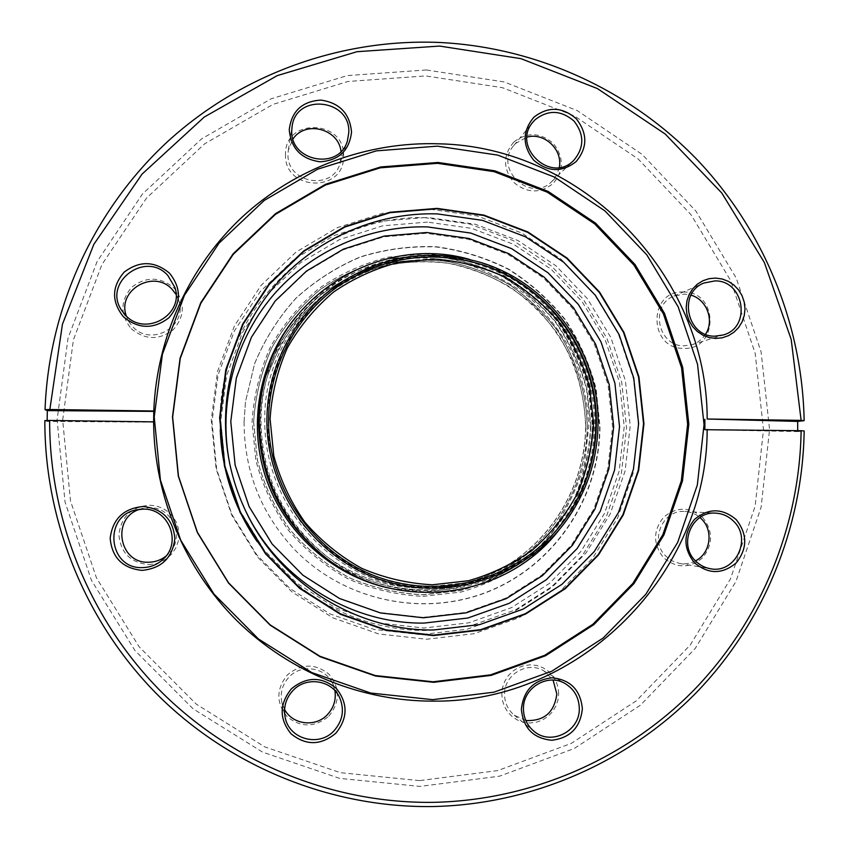 <?xml version="1.0" encoding="UTF-8"?>
<svg xmlns="http://www.w3.org/2000/svg" width="849" height="849" viewBox="0 0 849 849"><rect width="100%" height="100%" fill="white"/><g stroke="black" fill="none" stroke-linecap="round" stroke-linejoin="round"><path stroke-width="0.64" stroke-dasharray="4.25 3.18" d="M220.252 429.987C213.916 313.95 318.025 211.539 430.252 217.832L475.408 224.274L517.954 240.532L555.851 265.726L587.317 298.583L610.866 337.499L625.395 380.607L630.213 425.837L625.076 471.036L610.176 514.038L586.16 552.731L554.132 585.216L515.587 609.805L472.384 625.193L426.633 630.51C360.804 631.019 295.282 597.07 257.3 541.789M424.458 217.609L470.113 224.125L513.114 240.543L551.415 266.002L583.21 299.198L607.003 338.518L621.691 382.071L626.562 427.769L621.362 473.445L606.292 516.892L582.021 556.01L549.643 588.835L510.673 613.7L466.992 629.268L420.743 634.649L374.25 629.47L329.921 613.869L290.05 588.58L256.78 554.843L231.873 514.398L216.675 469.359L211.995 422.091L218.034 375.088L234.43 330.813L260.272 291.536L294.125 259.232L334.198 235.502L378.389 221.43L424.458 217.609M430.326 209.278L477.361 216.017L521.657 232.976L561.115 259.232L593.865 293.457L618.38 333.975L633.513 378.856L638.533 425.954L633.195 473.02L617.69 517.805L592.708 558.122L559.374 591.976L519.238 617.616L474.23 633.683L426.559 639.255L378.633 633.927L332.914 617.86L291.801 591.774L257.48 556.986L231.788 515.258L216.113 468.797L211.274 420.032L217.514 371.554L234.43 325.889L261.067 285.391L295.983 252.111L337.297 227.659L382.846 213.184L430.326 209.278M176.03 294.37L178.831 300.652C187.905 326.228 151.122 347.241 132.805 326.738L129.281 322.312L126.342 316.061M131.181 328.669C145.137 340.173 159.23 340.46 173.451 329.55C185.008 315.977 185.231 302.159 174.098 288.108C160.249 276.594 146.177 276.265 131.871 287.1C120.218 300.684 119.985 314.544 131.181 328.669M341.022 151.409L341.33 155.707L340.067 163.443C332.458 191.45 286.283 183.097 288.013 153.871L288.331 150.103L292.958 138.971M285.519 154.295C283.704 191.312 344.641 193.19 343.569 156.29C345.437 119.529 284.659 117.226 285.519 154.295M559.279 167.455L556.742 174.979L551.956 181.368C530.689 203.813 493.173 168.633 513.815 145.487L515.81 143.322L527.049 137.103M513.751 142.112C502.937 155.08 502.852 168.431 513.496 182.164C526.698 193.392 539.932 193.827 553.187 183.469C563.916 170.511 563.991 157.203 553.41 143.534C540.293 132.295 527.08 131.828 513.751 142.112M705.508 334.251C702.219 339.367 697.698 342.858 691.967 344.726L684.177 345.819C657.922 346.615 649.411 305.3 673.915 296.089L684.283 294.072L691.001 295.165M683.625 292.024C648.254 289.742 648.074 349.024 683.509 348.366C718.816 350.393 718.859 291.525 683.625 292.024M695.49 560.892C690.492 563.492 685.207 564.352 679.656 563.46L672.143 560.892L665.765 556.074C649.241 540.484 662.814 509.198 685.005 511.491C690.608 511.851 695.586 513.857 699.937 517.497M702.707 517.529C689.728 506.598 676.685 506.503 663.589 517.274C652.977 530.657 652.934 544.113 663.494 557.644C676.557 568.565 689.611 568.607 702.643 557.772C713.171 544.4 713.192 530.986 702.707 517.529M525.807 720.514L514.229 715.176C507.914 709.775 504.688 702.845 504.561 694.376C503.945 674.52 527.823 660.501 544.06 671.06L553.081 680.102M558.706 693.675L558.026 687.223L555.968 681.1L552.614 675.624L548.157 671.05L542.787 667.622L536.801 665.51L530.476 664.809L524.141 665.574L518.113 667.76L512.679 671.251L508.137 675.878L504.699 681.418L502.544 687.594L501.78 694.079L502.459 700.563L504.529 706.708L507.893 712.215L512.393 716.789L517.784 720.217L523.791 722.319L530.126 722.987L536.472 722.191L542.49 719.984L547.902 716.471L552.423 711.823L555.83 706.294L557.963 700.138L558.706 693.675M284.574 709.424L281.826 702.165C280.021 692.455 282.547 683.965 289.392 676.706C301.692 663.685 325.167 667.314 332.49 683.275L334.909 690.619M328.765 716.238C340.109 702.219 340.258 688.284 329.232 674.456C315.531 663.271 301.65 663.345 287.599 674.69C276.148 688.73 275.978 702.707 287.079 716.609C300.875 727.784 314.777 727.657 328.765 716.238M148.554 564.574L155.261 563.853L161.639 561.667L167.391 558.143L172.209 553.463L175.87 547.849L178.173 541.588L179.033 534.997L178.375 528.396L176.263 522.124L172.782 516.489L168.113 511.767L162.488 508.19L156.184 505.951L149.509 505.166C131.351 506.917 121.152 516.754 118.902 534.69C120.537 552.667 130.428 562.622 148.554 564.574M139.671 509.304L149.339 507.649C172.708 506.789 185.634 538.096 168.463 553.93L165.99 556.148M419.448 780.624L340.396 772.675L264.665 746.833L196.352 704.214L139.225 646.906L96.468 577.893L70.478 500.868L62.677 420.043L73.417 339.823L101.944 264.506L146.548 198.061L204.651 143.821L273.007 104.385L347.984 81.472L425.72 75.922L502.375 87.67L574.295 115.878L638.151 158.965L691.054 214.755L730.649 280.552L755.164 353.301L763.484 429.647L755.154 506.068L730.427 579.007L690.279 644.996L636.41 700.765L571.207 743.416L497.694 770.595L419.448 780.624M426.336 69.968L347.315 75.582L271.075 98.834L201.553 138.896L142.452 194.028L97.073 261.588L68.026 338.178L57.095 419.767L65.023 501.982L91.448 580.323L134.949 650.514L193.073 708.798L262.564 752.118L339.579 778.363L419.968 786.418L499.52 776.177L574.242 748.51L640.507 705.126L695.235 648.424L736.009 581.342L761.118 507.203L769.576 429.53L761.107 351.953L736.189 278.026L695.957 211.157L642.205 154.454L577.331 110.646L504.242 81.95L426.336 69.968M44.838 420.595L47.13 421.401L47.13 420.531M797.699 430.655L797.689 431.589L804.162 430.952M154.019 422.197L47.13 421.401M704.872 429.7L797.689 431.589M592.74 424.15L588.919 388.078C582.531 364.529 572.406 342.731 558.515 322.673C542.734 304.069 524.279 288.681 503.16 276.477C480.927 266.437 457.632 260.484 433.277 258.595L397.045 261.715C373.295 267.764 351.263 277.75 330.951 291.663C312.114 307.614 296.556 326.387 284.298 347.994C274.269 370.769 268.454 394.647 266.862 419.608L270.576 456.656C277.092 480.863 287.556 503.213 301.968 523.684C318.364 542.585 337.446 558.058 359.212 570.104C382.05 579.856 405.79 585.375 430.432 586.659L466.78 582.563C490.382 575.855 512.085 565.338 531.877 550.99C550.11 534.743 565.031 515.895 576.651 494.436C586.065 471.938 591.435 448.516 592.74 424.15M559.204 527.027L564.638 519.79C584.674 491.03 594.905 459.129 595.329 424.086C596.412 353.163 547.701 285.264 479.929 264.113L471.237 261.556M470.442 261.354C372.849 232.658 263.317 314.618 264.771 419.47C263.742 489.311 309.949 555.883 375.099 579.188C440.238 602.641 516.171 580.705 558.684 527.664M469.444 261.11C372.732 234.154 265.525 315.563 266.926 419.035C265.917 488.143 311.35 554.089 375.661 577.607C439.962 601.272 515.237 580.366 558.026 528.46M558.971 527.303L563.365 521.403C583.581 492.399 593.897 460.222 594.321 424.882C595.414 353.364 546.3 284.914 477.945 263.583L470.898 261.471M470.664 261.407C387.653 236.68 291.366 289.106 267.806 374.812C263.455 389.617 261.163 404.761 260.94 420.255C261.715 476.82 284.192 522.623 328.393 557.655C398.457 612.331 507.002 596.889 558.833 527.494M244.066 421.942C244.194 471.025 260.972 513.496 294.391 549.377C344.429 601.379 424.649 617.828 489.884 590.84C555.182 563.863 599.362 496.952 599.638 426.824L595.765 388.906C589.302 364.115 579.018 341.033 564.903 319.659C548.825 299.718 529.946 282.929 508.254 269.282C485.363 257.756 461.187 250.317 435.749 246.932C410.067 246.03 384.926 249.415 360.305 257.088C336.512 267.148 315.011 280.934 295.813 298.445C278.387 317.791 264.644 339.558 254.594 363.754L245.478 401.747L244.066 421.942M244.077 421.868C244.204 471.004 261.004 513.528 294.454 549.441C344.545 601.495 424.85 617.966 490.149 590.946C555.501 563.938 599.723 496.962 599.999 426.76L596.125 388.8C589.662 363.998 579.358 340.895 565.232 319.5C549.133 299.538 530.243 282.717 508.53 269.059C485.617 257.534 461.421 250.073 435.951 246.688C410.247 245.786 385.075 249.171 360.432 256.854C336.618 266.926 315.096 280.722 295.877 298.254C278.43 317.622 264.676 339.409 254.615 363.637L245.488 401.662L244.077 421.868M559.12 529.797L563.725 523.748C584.77 494.15 595.51 461.209 595.966 424.893C597.091 352.091 546.639 282.494 476.82 261.481L469.518 259.38M422.972 596.359L460.933 592.061C485.586 585.035 508.243 574.041 528.916 559.045C547.945 542.076 563.524 522.39 575.643 499.997C585.47 476.522 591.063 452.071 592.432 426.654L588.442 389.022C581.788 364.454 571.218 341.712 556.732 320.784C540.261 301.384 520.999 285.317 498.957 272.582C475.758 262.097 451.435 255.867 426.007 253.893L388.173 257.141C363.361 263.445 340.343 273.856 319.107 288.384C299.41 305.024 283.152 324.626 270.322 347.188C259.836 370.971 253.745 395.91 252.068 421.985L255.931 460.678C262.744 485.957 273.686 509.294 288.734 530.678C305.863 550.407 325.804 566.559 348.557 579.124C372.424 589.302 397.236 595.043 422.972 596.359M298.19 314.257C332.925 276.381 375.714 257.629 426.548 258L463.151 263.116C486.859 270.481 508.625 281.624 528.439 296.566C546.682 313.387 561.582 332.776 573.128 354.744C582.467 377.731 587.699 401.619 588.803 426.41L584.579 463.066C577.861 486.955 567.291 509.007 552.879 529.235C536.515 547.923 517.412 563.269 495.593 575.272C472.638 585.025 448.633 590.533 423.598 591.795L388.916 588.081M585.746 426.368C584.855 404.166 580.567 382.634 572.905 361.78C563.396 341.691 551.043 323.543 535.825 307.349C511.3 284.818 481.139 269.547 448.399 263.201C414.758 258.839 382.358 263.615 351.21 277.538C331.556 288.32 314.077 301.979 298.752 318.502C285.009 336.416 274.418 356.102 266.989 377.55C262.755 392.005 260.516 406.777 260.293 421.889C261.046 477.074 282.982 521.753 326.101 555.936C375.131 592.676 443.337 598.322 496.92 571.101C550.481 543.763 585.428 486.212 585.746 426.368M253.618 422.07L257.438 460.37C264.188 485.405 275.012 508.509 289.912 529.67C306.871 549.207 326.61 565.19 349.13 577.638C372.753 587.71 397.311 593.398 422.802 594.703L460.381 590.448C484.79 583.507 507.224 572.619 527.685 557.782C546.533 540.972 561.964 521.488 573.956 499.318C583.698 476.066 589.238 451.859 590.586 426.697L586.638 389.426C580.058 365.102 569.583 342.582 555.246 321.867C538.935 302.658 519.864 286.75 498.034 274.142C475.058 263.763 450.978 257.597 425.805 255.645L388.343 258.871C363.775 265.111 340.99 275.426 319.967 289.806C300.472 306.287 284.383 325.698 271.68 348.026C261.301 371.575 255.273 396.26 253.618 422.07M590.946 426.633L586.999 389.33C580.398 364.985 569.923 342.434 555.564 321.697C539.232 302.467 520.15 286.548 498.299 273.93C475.302 263.54 451.201 257.374 425.996 255.411L388.492 258.637C363.913 264.888 341.096 275.203 320.052 289.605C300.546 306.107 284.426 325.528 271.722 347.878C261.322 371.459 255.294 396.165 253.639 422.006L257.47 460.349C264.219 485.405 275.055 508.53 289.965 529.712C306.945 549.271 326.706 565.275 349.247 577.734C372.902 587.816 397.481 593.504 422.993 594.809L460.614 590.554C485.044 583.603 507.5 572.704 527.982 557.846C546.852 541.025 562.293 521.519 574.295 499.329C584.048 476.056 589.599 451.827 590.946 426.633M587.317 426.389C586.489 392.599 576.407 359.806 558.111 331.375C544.538 313.366 528.503 297.903 510.026 284.988C490.435 273.792 469.582 265.939 447.465 261.428C425.009 258.966 402.702 260.112 380.554 264.877C358.915 271.669 338.857 281.762 320.402 295.144C303.242 310.214 288.893 327.672 277.336 347.528L264.75 379.418L277.347 347.528C288.893 327.672 303.252 310.214 320.413 295.155C338.868 281.772 358.915 271.691 380.543 264.909C402.691 260.155 424.978 259.019 447.423 261.492C469.539 266.002 490.382 273.866 509.952 285.052C528.428 297.978 544.442 313.44 558.016 331.45C576.301 359.859 586.372 392.652 587.2 426.431C586.871 487.241 551.139 545.674 496.516 573.064C441.883 600.36 372.509 593.886 323.182 555.787C372.499 593.875 441.894 600.381 496.559 573.086C551.224 545.684 586.999 487.22 587.317 426.389M427.44 222.088L382.612 225.823L339.611 239.535L300.631 262.649L267.7 294.094L242.591 332.32L226.651 375.407L220.782 421.146L225.356 467.13L240.14 510.96L264.357 550.311L296.726 583.146L335.493 607.767L378.633 622.964L423.863 628.027L468.871 622.805L511.385 607.682L549.314 583.496L580.833 551.553L604.477 513.475L619.154 471.174L624.217 426.697L619.483 382.199L605.188 339.791L582.011 301.501L551.043 269.175L513.751 244.395L471.885 228.413L427.44 222.088M422.791 617.382L380.012 612.554L339.229 598.152L302.573 574.858L271.988 543.806L249.097 506.598L235.12 465.167L230.79 421.688L236.319 378.452L251.368 337.7L275.097 301.522L306.224 271.765L343.081 249.861L383.759 236.85L426.187 233.273L468.266 239.227L507.914 254.329L543.243 277.772L572.576 308.378L594.533 344.63L608.075 384.788L612.554 426.93L607.735 469.051L593.812 509.092L571.409 545.122L541.545 575.335L505.622 598.195L465.379 612.479L422.791 617.382M229.814 464.042L229.93 464.615C233.082 479.706 237.89 494.245 244.374 508.233L244.629 508.763M178.831 300.652L174.862 287.376M340.067 163.443L347.432 140.796M551.956 181.368L573.775 160.344M513.815 145.487L533.045 121.948M673.915 296.089L703.885 283.046M685.005 511.491L715.898 513.157M544.06 671.06L565.625 683.88M332.49 683.275L339.441 697.188M168.463 553.93L163.719 558.716M142.865 508.36L136.275 509.878M281.826 702.165L285.19 717.49M514.229 715.176L533.798 731.127M679.656 563.46L710.242 568.692M691.967 344.726L723.168 334.994M288.331 150.103L292.098 126.437M129.281 322.312L121.757 310.522M481.033 264.4L479.929 264.113M565.36 518.898L564.638 519.79M328.393 557.655L326.101 555.936C375.152 592.676 443.327 598.301 496.856 571.08C550.364 543.753 585.269 486.233 585.587 426.421C584.791 393.14 574.911 360.825 556.976 332.776C543.668 314.99 527.951 299.697 509.814 286.877C490.584 275.745 470.102 267.881 448.357 263.275C426.262 260.675 404.294 261.619 382.443 266.098C361.08 272.571 341.234 282.303 322.907 295.272C305.831 309.896 291.483 326.918 279.841 346.318L267.806 374.812M566.347 520.543L563.725 523.748M480.746 264.304L477.945 263.583M565.933 518.208L563.365 521.403M480.842 262.49L476.82 261.481M244.374 508.233L244.883 509.304M229.93 464.615L229.686 463.458"/><path stroke-width="1.27" d="M437.108 208.376L483.824 215.084L527.823 231.936L567.015 258.032L599.553 292.045L623.909 332.309L638.947 376.903L643.945 423.704L638.65 470.473L623.251 514.972L598.439 555.023L565.338 588.644L525.478 614.114L480.789 630.075L433.446 635.593L385.849 630.287L340.449 614.305L299.623 588.389L265.535 553.813L240.023 512.361L224.444 466.197L219.636 417.75L225.813 369.591L242.602 324.222L269.048 283.991L303.709 250.933L344.726 226.641L389.956 212.261L437.108 208.376M169.588 273.261C181.548 288.363 181.315 303.21 168.887 317.781C153.595 329.486 138.44 329.157 123.434 316.794C111.389 301.607 111.644 286.718 124.187 272.126C139.565 260.505 154.698 260.876 169.588 273.261M125.535 315.266C145.168 337.244 184.583 314.777 174.862 287.376L167.794 275.405C145.338 250.158 102.273 282.77 121.757 310.522L125.535 315.266M126.342 316.061C116.631 290.199 153.913 268.762 172.23 289.477L176.03 294.37M351.539 132.051C349.385 150.538 338.9 160.45 320.115 161.798C301.321 159.177 291.037 148.511 289.254 129.791C291.504 111.23 302.032 101.328 320.837 100.097C339.547 102.782 349.777 113.437 351.539 132.051M291.759 130.459C289.912 161.724 339.313 170.734 347.432 140.796L348.79 132.529C350.679 98.93 296.014 92.87 292.098 126.437L291.759 130.459M576.131 161.586C561.953 172.665 547.785 172.177 533.639 160.121C522.241 145.381 522.326 131.075 533.894 117.204C548.157 106.21 562.303 106.751 576.333 118.818C587.667 133.473 587.604 147.726 576.131 161.586M535.178 119.635L533.045 121.948C511.024 146.633 551.086 184.286 573.775 160.344L573.85 160.27C584.356 147.577 584.42 134.524 574.041 121.099C561.178 110.052 548.221 109.563 535.178 119.635M715.622 338.433L709.074 337.541L702.855 335.175L697.262 331.45L692.604 326.557L689.091 320.742L686.915 314.289L686.194 307.54L686.947 300.833L689.144 294.497L692.667 288.851L697.337 284.192L702.93 280.732L709.148 278.663L715.696 278.079L722.223 279.003L728.431 281.38L733.982 285.105L738.619 289.987L742.1 295.781L744.265 302.202L744.998 308.909L744.255 315.595L742.09 321.92L738.598 327.555L733.95 332.235L728.389 335.705L722.17 337.817L715.622 338.433M714.932 280.902L703.885 283.046C677.789 292.852 686.894 336.989 714.869 336.172L723.168 334.994C751.641 327.597 744.403 280.223 714.932 280.902M694.408 562.717C683.116 548.221 683.137 533.788 694.482 519.429C708.48 507.893 722.414 507.978 736.295 519.705C747.523 534.117 747.513 548.496 736.274 562.845C722.35 574.465 708.395 574.423 694.408 562.717M733.78 521.424C728.803 516.383 722.839 513.634 715.898 513.157C692.243 510.705 677.789 544.145 695.416 560.807C699.565 565.031 704.511 567.663 710.242 568.692C735.011 574.179 752.416 539.03 733.78 521.424M699.937 517.497L701.773 519.238C713.765 530.933 710.38 553.537 695.49 560.892M521.382 709.255C523.472 690.375 533.713 679.89 552.115 677.799C570.443 679.678 580.525 689.993 582.361 708.745C580.355 727.54 570.157 738.046 551.776 740.254C533.363 738.45 523.228 728.124 521.382 709.255M579.294 708.406C578.986 697.708 574.433 689.537 565.625 683.88C548.284 672.599 522.782 687.616 523.451 708.873C523.6 717.936 527.049 725.354 533.798 731.127C550.725 746.186 580.175 731.36 579.294 708.406M553.081 680.102L556.838 693.994C554.386 712.491 544.039 721.332 525.807 720.514M291.547 688.677C306.648 676.473 321.559 676.377 336.268 688.38C348.111 703.237 347.952 718.201 335.769 733.292C320.752 745.581 305.831 745.74 290.995 733.748C279.066 718.806 279.257 703.789 291.547 688.677M333.784 731.042C342.869 720.822 344.758 709.541 339.441 697.188C331.588 680.091 306.457 676.229 293.287 690.195C285.954 697.984 283.258 707.079 285.19 717.49C289.042 739.108 318.831 747.343 333.784 731.042M334.909 690.619C336.268 699.894 333.699 707.97 327.205 714.869C315.297 727.572 292.47 724.706 284.574 709.424M143.12 506.503C162.541 508.678 173.111 519.365 174.862 538.574C172.527 557.782 161.597 568.395 142.08 570.39C122.574 568.299 111.941 557.591 110.179 538.266C112.599 518.983 123.583 508.392 143.12 506.503M142.271 567.61C150.613 567.482 157.755 564.521 163.719 558.716C182.121 541.736 168.272 508.19 143.226 509.113L136.275 509.878C102.909 515.948 108.385 569.063 142.271 567.61M165.99 556.148C160.832 560.149 154.996 562.176 148.458 562.229C118.754 563.556 111.208 517.986 139.671 509.304M438.031 162.467L494.765 170.798L548.125 191.418L595.605 223.181L634.999 264.495L664.491 313.355L682.713 367.415L688.826 424.15L682.49 480.884L663.939 534.912L633.959 583.624L593.875 624.609L545.525 655.757L491.21 675.38L433.584 682.32L375.555 676.048L320.126 656.723L270.215 625.204L228.53 583.061L197.318 532.461L178.301 476.066L172.474 416.901L180.105 358.098L200.725 302.785L233.135 253.809L275.522 213.661L325.581 184.265L380.692 166.966L438.031 162.467M437.49 163.326L494.076 171.647L547.297 192.192L594.661 223.881L633.948 265.079L663.366 313.812L681.545 367.734L687.626 424.32L681.312 480.895L662.804 534.785L632.898 583.369L592.91 624.248L544.697 655.311L490.52 674.87L433.054 681.789L375.173 675.539L319.893 656.256L270.12 624.832L228.54 582.807L197.424 532.334L178.449 476.098L172.644 417.092L180.253 358.458L200.82 303.284L233.135 254.445L275.405 214.394L325.337 185.082L380.299 167.826L437.49 163.326M432.608 699.65L370.78 693.049L311.679 672.525L258.457 638.979L213.98 594.088L180.688 540.144L160.408 480.025L154.221 416.933L162.403 354.256L184.435 295.314L219.031 243.164L264.241 200.438L317.6 169.206L376.309 150.867L437.362 146.155L497.716 155.102L554.471 177.091L604.944 210.913L646.811 254.87L678.16 306.829L697.538 364.317L704.044 424.638L697.337 484.981L677.651 542.458L645.813 594.321L603.204 637.992L551.786 671.209L493.98 692.179L432.608 699.65M433.128 802.347C531.803 800.427 626.732 758.592 694.238 689.749C761.298 620.396 799.609 526.189 801.127 430.708L804.162 430.952C802.655 527.399 763.983 622.582 696.244 692.688C628.069 762.264 532.164 804.576 432.438 806.55C332.766 807.877 232.308 768.143 159.347 696.583C86.842 624.599 44.636 523.048 44.838 420.595L49.635 420.446C49.465 521.806 91.225 622.253 162.955 693.484C235.12 764.291 334.506 803.621 433.128 802.347M707.185 419.013L801.116 420.372L791.204 339.462L764.365 262.511L721.767 192.999L665.276 134.078L597.346 88.54L520.968 58.655L439.591 46.069L357.005 51.693L277.22 75.625L204.269 117.035L141.995 174.172L93.804 244.395L62.455 324.201L49.836 409.505L153.786 411.001C156.641 337.233 189.401 266.204 242.432 216.792C295.813 167.709 367.596 141.496 438.753 143.81C583.55 146.612 707.344 275.638 707.185 419.013L797.678 421.412L804.141 420.648C802.369 324.191 763.654 229.644 697.114 159.665C630.096 90.196 536.6 47.088 438.975 42.45C341.383 38.492 242.188 73.725 168.113 141.125C94.504 208.96 48.764 307.327 45.05 409.685L47.332 410.619L47.13 420.531M801.127 430.708L704.872 429.7L704.882 419.342M707.175 429.424C707.334 572.778 581.363 702.41 433.998 701.136C361.738 701.486 289.424 672.344 236.882 620.661C184.668 568.671 154.072 495.731 153.616 421.868L49.635 420.446M797.678 421.412L797.699 430.655M153.786 411.001L153.616 421.868M801.116 420.372L804.141 420.648M45.05 409.685L49.836 409.505M154.2 411.394L47.332 410.619M691.001 295.165C706.835 299.506 714.678 320.614 705.508 334.251M527.049 137.103C544.389 132.104 562.993 149.668 559.279 167.455M292.958 138.971C305.502 120.08 338.613 128.73 341.022 151.409M257.3 541.789C234.239 508.073 221.897 470.802 220.252 429.987M471.237 261.556L470.442 261.354M558.026 528.46L565.36 518.898C585.301 490.276 595.489 458.524 595.902 423.63C596.985 353.035 548.496 285.455 481.033 264.4L469.444 261.11M593.525 423.492L589.726 387.675C583.39 364.295 573.33 342.656 559.555 322.737C543.88 304.282 525.563 289 504.593 276.891C482.519 266.926 459.405 261.004 435.229 259.136L399.274 262.235C375.704 268.242 353.831 278.154 333.668 291.971C314.979 307.805 299.548 326.441 287.376 347.878C277.432 370.493 271.669 394.191 270.088 418.971L273.771 455.743C280.244 479.77 290.634 501.939 304.929 522.273C321.198 541.025 340.131 556.392 361.738 568.352C384.406 578.042 407.976 583.518 432.428 584.791L468.499 580.727C491.932 574.073 513.465 563.63 533.108 549.399C551.213 533.268 566.028 514.558 577.553 493.258C586.903 470.93 592.231 447.678 593.525 423.492M558.684 527.664L559.204 527.027M469.518 259.38C385.17 235.12 288.098 289.488 265.504 376.701C261.545 390.922 259.465 405.429 259.253 420.223C259.953 476.374 282.006 522.135 325.411 557.506C395.613 613.976 505.951 599.627 559.12 529.797M266.915 418.653C265.833 490.096 314.194 557.942 381.392 580.047C448.559 602.376 525.648 576.896 566.347 520.543C587.052 491.433 597.622 459.012 598.057 423.29C599.171 351.645 549.515 283.152 480.842 262.49C429 247.812 380.564 255.655 335.535 286.017C293.934 316.178 267.722 366.428 266.915 418.653M596.38 423.28C597.452 352.929 549.123 285.582 481.903 264.601C430.422 249.5 382.188 256.939 337.191 286.93C295.643 316.741 269.409 366.715 268.613 418.684C267.541 489.693 315.817 557.05 382.697 578.678C449.556 600.54 526.04 574.614 565.933 518.208C585.81 489.693 595.956 458.046 596.38 423.28M437.065 213.863L482.572 220.379L525.457 236.775L563.651 262.192L595.361 295.325L619.091 334.57L633.747 378.028L638.618 423.63L633.439 469.2L618.433 512.552L594.247 551.574L561.985 584.314L523.143 609.115L479.6 624.631L433.499 629.99C355.115 630.903 278.005 582.17 244.883 509.304C238.06 494.606 232.997 479.324 229.686 463.458C216.962 401.386 233.836 334.877 273.898 286.983C314.226 239.28 375.661 212.165 437.065 213.863M433.446 635.158L385.955 629.862L340.64 613.912L299.899 588.049L265.875 553.537L240.416 512.17L224.879 466.101L220.071 417.761L226.237 369.686L242.994 324.414L269.388 284.266L303.974 251.272L344.906 227.033L390.052 212.675L437.108 208.801L483.728 215.497L527.643 232.308L566.761 258.351L599.235 292.289L623.537 332.49L638.544 376.998L643.531 423.693L638.246 470.378L622.879 514.781L598.12 554.758L565.073 588.315L525.298 613.731L480.693 629.65L433.446 635.158M388.916 588.081C332.479 575.855 284.086 532.514 265.61 477C247.282 421.433 260.219 357.758 298.19 314.257M265.504 376.701L264.75 379.418C260.887 393.278 258.86 407.435 258.648 421.868C259.327 476.639 280.839 521.286 323.182 555.787L325.411 557.506M426.771 232.509L468.966 238.484L508.742 253.628L544.177 277.145L573.595 307.837L595.616 344.195L609.189 384.48L613.689 426.75L608.86 468.988L594.894 509.156L572.428 545.302L542.469 575.611L506.45 598.534L466.08 612.861L423.364 617.785L380.458 612.946L339.547 598.503L302.785 575.123L272.104 543.976L249.139 506.651L235.12 465.093L230.779 421.486L236.33 378.113L251.421 337.233L275.225 300.96L306.447 271.107L343.41 249.139L384.215 236.086L426.771 232.509M244.629 508.763C276.265 577.787 349.438 623.919 423.906 623.102L467.831 618.03L509.326 603.278L546.363 579.687L577.15 548.518L600.232 511.353L614.57 470.059L619.526 426.633L614.899 383.186L600.943 341.776L578.318 304.398L548.083 272.837L511.66 248.661L470.781 233.072L427.397 226.906C368.986 225.346 310.575 251.145 272.189 296.45C234.059 341.945 217.896 405.058 229.814 464.042M481.903 264.601L480.746 264.304"/></g></svg>
